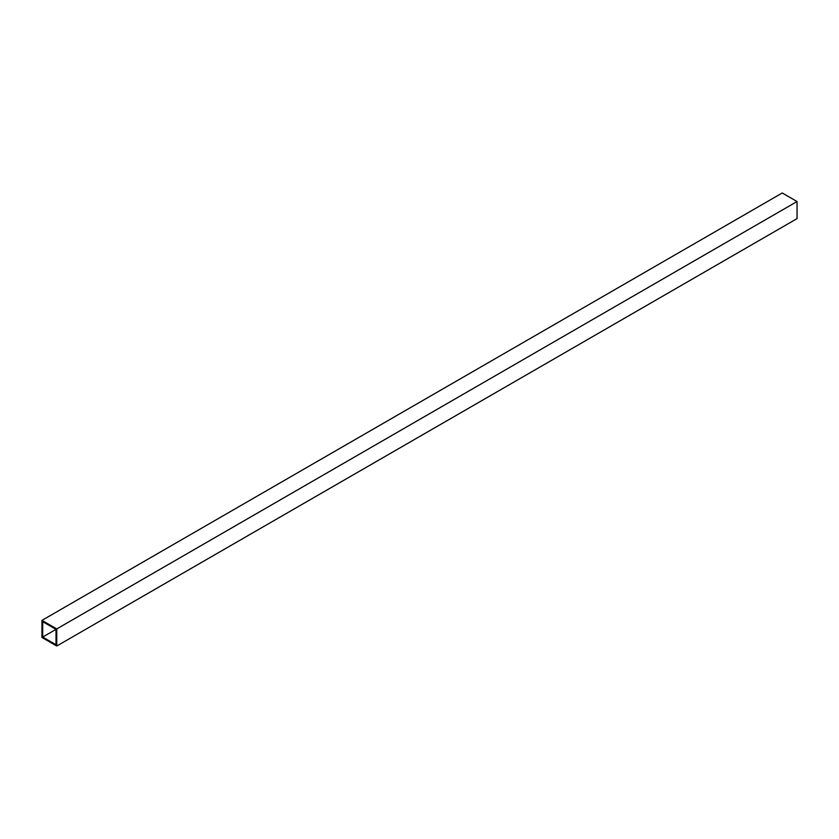 <?xml version="1.0" encoding="UTF-8"?>
<svg xmlns="http://www.w3.org/2000/svg" width="839" height="839" viewBox="0 0 839 839"><rect width="100%" height="100%" fill="white"/><g stroke="black" fill="none" stroke-linecap="round" stroke-linejoin="round"><path stroke-width="1.26" d="M41.95 620.378L41.95 637.472L56.758 646.02L797.05 218.622L797.05 201.528L782.242 192.98L41.95 620.378L56.758 628.925L797.05 201.528M56.758 646.02L56.758 628.925M42.695 621.668L42.695 637.053L56.014 644.74L56.014 629.355L42.695 621.668M42.695 637.053L56.014 629.355"/></g></svg>
